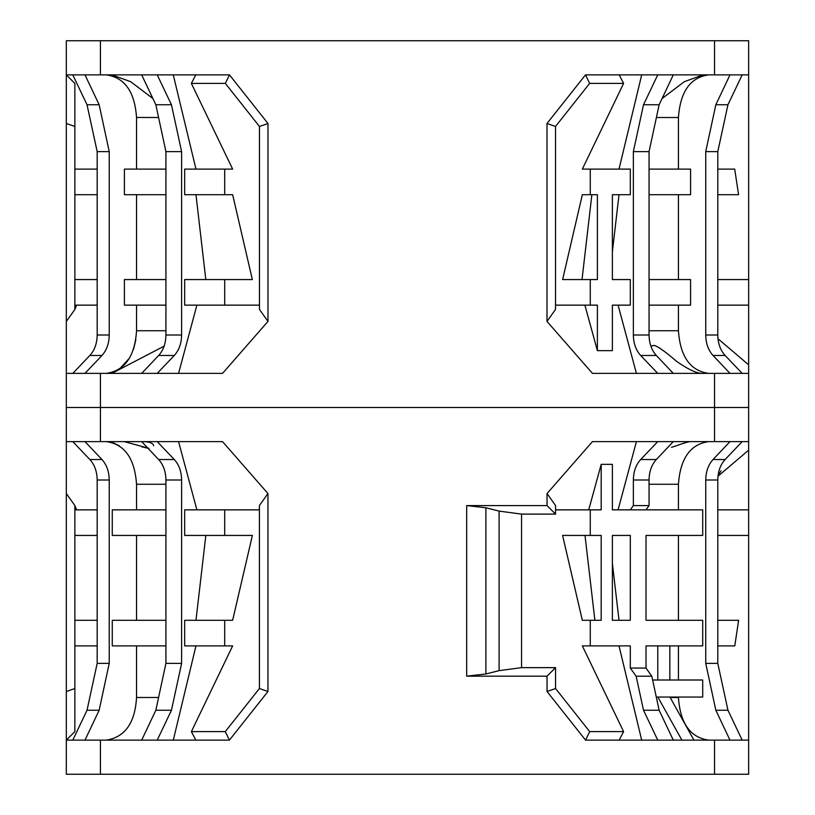 <?xml version="1.0" encoding="UTF-8"?>
<svg xmlns="http://www.w3.org/2000/svg" width="815" height="815" viewBox="0 0 815 815"><rect width="100%" height="100%" fill="white"/><g stroke="black" fill="none" stroke-linecap="round" stroke-linejoin="round"><path stroke-width="1.22" d="M119.438 369.103L129.483 358.07M133.579 349.095L135.871 339.641M691.843 370.489L691.13 370.163M748.649 370.255L748.649 372.638M546.997 123.503L555.524 126.468L555.524 309.425L546.997 321.416L546.997 123.503L585.516 74.868L748.649 74.868L748.659 279.565L717.791 279.565M748.659 279.596L748.649 373.382L592.444 373.382L546.997 321.416M259.414 688.532L225.297 731.605L229.422 740.132L66.321 740.132L66.321 407.5L100.439 407.5L66.321 407.5L66.321 373.382L100.439 373.382L100.439 441.618L222.536 441.618L267.941 493.544L267.941 691.497L259.414 688.532L259.414 505.534L267.941 493.544M466.679 505.585L485.893 507.776L485.893 673.974L466.679 676.165L466.679 505.585L547.038 505.585L547.038 493.544L592.444 441.618L714.531 441.618L714.531 407.5L100.439 407.5L748.649 407.5L714.531 407.5L714.531 373.382M650.869 346.161L653.946 345.417C657.155 345.825 664.745 351.184 676.725 361.473C688.797 369.827 697.589 373.8 703.101 373.382M708.775 373.382C690.346 370.906 680.23 356.685 678.437 330.737L649.056 330.737M673.292 74.868L659.141 104.748L649.056 151.631L649.056 335.006C649.188 343.421 651.613 350.246 656.33 355.472L673.292 373.382M657.756 373.382L640.682 355.472C635.945 350.267 633.51 343.451 633.357 335.006L633.357 151.631L643.514 104.748L657.756 74.868M619.013 169.113L641.7 74.868M584.885 305.146L597.395 350.644L612.381 350.644L612.381 305.146L618.086 305.146L636.413 373.382M612.381 305.146L630.311 305.146L630.311 279.565L612.381 279.565L630.311 279.565M612.381 251.784L619.013 194.704L612.381 194.704L630.311 194.704L630.311 169.113L582.338 169.113L623.607 83.395L589.642 83.395L555.524 126.468M619.186 74.868L623.607 83.395M555.524 305.146L590.264 305.146L590.264 279.565L562.625 279.565L582.338 194.704L590.264 194.704L590.264 169.113M590.264 305.146L597.395 305.146L597.395 350.644M612.381 279.565L612.381 194.704M590.264 194.704L597.395 194.704L597.395 279.565L590.264 279.565M582.022 279.565L591.873 194.704M72.79 373.382L89.854 355.472C94.591 350.277 97.036 343.461 97.179 335.006L97.179 151.631L87.022 104.748L72.79 74.868L66.321 74.868L229.463 74.868L267.982 123.503L267.982 321.416L222.536 373.382L100.439 373.382M97.179 279.565L74.858 279.565L74.858 305.146L74.858 83.395L66.321 74.868L66.321 40.75L748.649 40.75L748.649 74.868M178.567 373.382L196.894 305.146M267.982 321.416L259.455 309.425L259.455 126.468L267.982 123.503M259.455 126.468L225.337 83.395L191.362 83.395L232.642 169.113L224.706 169.113L224.706 194.704L232.642 194.704L252.344 279.565L184.669 279.565L184.669 305.146L259.455 305.146M171.456 104.748L181.613 151.631L165.924 151.631L155.838 104.748L171.456 104.748L157.214 74.868L173.269 74.868L195.967 169.113M224.706 194.704L184.669 194.704L184.669 169.113L224.706 169.113M195.967 194.704L205.818 279.565M181.613 151.631L181.613 335.006C181.47 343.451 179.025 350.267 174.288 355.472L157.214 373.382M191.362 83.395L195.783 74.868M224.706 279.565L224.706 305.146M225.337 83.395L229.463 74.868M157.214 74.868L121.761 74.868M155.838 104.748L141.678 74.868M165.924 151.631L165.924 335.006C165.781 343.451 163.357 350.277 158.65 355.472L174.288 355.472M141.678 373.382L158.65 355.472M111.869 373.382L164.1 346.161M165.924 330.737L136.543 330.737C134.821 356.552 124.715 370.774 106.205 373.382M136.543 330.737L136.543 305.146M165.924 305.146L124.4 305.146L124.4 279.565L165.924 279.565M136.543 279.565L136.543 194.704M165.924 194.704L124.4 194.704L124.4 169.113L165.924 169.113M136.543 169.113L136.543 117.513C134.74 91.626 124.624 77.415 106.205 74.868M84.984 74.868L99.145 104.748L109.23 151.631L109.23 335.006C109.098 343.421 106.673 350.246 101.957 355.472L84.984 373.382M74.858 83.395L74.858 194.704L97.179 194.704M74.858 279.565L74.858 194.704M76.63 305.146L74.858 309.466L74.858 305.146L97.179 305.146M74.858 309.466L66.321 321.456L66.321 373.382M74.858 126.468L66.321 123.503L66.321 321.456M66.321 74.868L66.321 123.503M717.791 169.113L734.712 169.113L738.573 194.704L717.791 194.704M717.791 305.146L748.669 305.146M717.984 338.745L748.649 364.835M748.649 373.382L748.649 740.132L585.557 740.132L589.683 731.605L623.587 731.605L582.338 645.888L630.311 645.888L630.311 668.066L636.138 676.206L643.514 710.252L659.141 710.252L673.292 740.132L693.962 740.132L669.91 697.059M729.985 373.382L713.023 355.472C708.306 350.246 705.882 343.421 705.739 335.006L717.791 335.006C717.944 343.461 720.389 350.277 725.116 355.472L742.19 373.382M717.791 335.006L717.791 151.631L727.948 104.748L742.19 74.868M678.437 305.146L678.437 330.737M649.056 279.565L690.58 279.565L690.58 305.146L649.056 305.146M678.437 194.704L678.437 279.565M649.056 169.113L690.58 169.113L690.58 194.704L649.056 194.704M708.775 74.868C690.407 77.333 680.291 91.545 678.437 117.513L678.437 169.113M705.739 335.006L705.739 151.631L715.835 104.748L729.985 74.868M703.101 74.868L684.335 81.683L662.096 98.513M715.835 104.748L727.948 104.748M705.739 151.631L717.791 151.631M643.514 104.748L659.141 104.748M633.357 151.631L649.056 151.631M136.543 117.462L158.579 117.513M97.179 169.113L74.858 169.113M87.022 104.748L99.145 104.748M97.179 151.631L109.23 151.631M111.869 74.868L130.624 81.673L152.884 98.513M585.516 74.868L589.642 83.395M141.708 446.803L147.984 448.27M112.928 442.677L119.204 445.734M67.991 740.132L66.321 740.132L66.321 774.25L748.649 774.25L748.649 740.132M76.63 509.854L74.858 505.534L66.321 493.544M66.321 691.497L74.858 688.532M97.179 509.854L74.858 509.854L74.858 505.534M84.984 441.618L101.957 459.528C106.673 464.754 109.098 471.579 109.23 479.994L97.179 479.994C97.026 471.528 94.591 464.713 89.854 459.528L72.79 441.618M97.179 479.994L97.179 663.369L87.022 710.252L72.79 740.132M66.321 441.618L100.439 441.618M148.941 448.332L124.247 441.618M142.197 441.618C149.359 441.649 153.2 443.054 153.709 445.825M136.543 509.854L136.543 484.263C134.699 458.336 124.593 444.124 106.205 441.618M141.678 740.132L155.838 710.252L165.924 663.369L165.924 479.994C165.791 471.579 163.357 464.754 158.65 459.528L141.678 441.618M136.543 645.888L136.543 697.487C135.035 723.048 124.919 737.259 106.205 740.132M157.214 441.618L174.288 459.528C179.015 464.693 181.46 471.518 181.613 479.994L181.613 663.369L171.456 710.252L157.214 740.132M171.456 710.252L155.838 710.252M181.613 663.369L165.924 663.369M196.894 509.854L178.567 441.618M224.706 535.435L184.669 535.435L184.669 509.854L224.706 509.854L224.706 535.435L252.385 535.435L232.642 620.297L224.706 620.297L224.706 645.888L232.642 645.888L191.393 731.605L225.297 731.605M205.838 535.435L195.967 620.297M224.706 645.888L184.669 645.888L184.669 620.297L224.706 620.297M195.967 645.888L173.289 740.132M259.414 505.534L259.414 509.854L224.706 509.854M466.679 676.165L547.038 676.165L547.038 691.497L585.557 740.132M229.422 740.132L267.941 691.497M485.893 507.776L499.096 511.107L499.096 670.643L521.549 667.638L555.565 667.638L555.565 688.532L589.683 731.605M485.893 673.974L499.096 670.643M547.038 505.585L555.565 514.112L521.549 514.112L499.096 511.107M547.038 493.544L555.575 505.555L555.565 509.854L588.725 509.854L601.195 464.356L601.195 509.854L588.725 509.854M555.565 514.112L555.565 509.854L590.264 509.854L590.264 535.435L601.195 535.435L601.195 620.297L590.264 620.297L590.264 645.888M630.311 668.066L646.02 668.066L646.02 645.888L702.713 645.888L702.713 620.297L646.02 620.297L646.02 535.435L702.713 535.435L702.713 509.854L612.381 509.854L612.381 464.356L601.195 464.356M612.381 509.854L618.086 509.854L636.413 441.618M601.195 509.854L590.264 509.854M612.381 620.297L612.381 535.435L630.311 535.435L630.311 620.297L612.381 620.297L619.013 620.297L612.381 563.328M630.311 509.854L633.357 505.585L649.056 505.585L646.02 509.854M649.056 505.585L649.056 479.994L633.357 479.994L633.357 505.585M633.357 479.994C633.52 471.518 635.955 464.693 640.682 459.528L657.756 441.618M714.531 441.618L748.649 441.618L748.659 450.155L717.995 476.225M748.679 509.854L717.791 509.854M717.791 535.435L748.679 535.435M717.791 620.297L738.635 620.297L734.773 645.888L717.791 645.888M673.292 740.132L619.166 740.132L623.587 731.605M708.775 740.132C690.325 737.616 680.219 723.404 678.437 697.487L670.154 697.487M652.621 680.005L702.713 680.005L702.713 697.059L656.299 697.059M678.437 645.888L678.437 680.005M678.437 535.435L678.437 620.297M708.775 441.618C690.407 444.124 680.291 458.346 678.437 484.263L678.437 509.854M729.985 740.132L715.835 710.252L705.739 663.369L705.739 479.994C705.882 471.579 708.306 464.754 713.023 459.528L729.985 441.618M657.848 697.059L681.9 740.132M665.906 697.059L661.882 697.059M673.221 739.979L675.798 740.132M646.02 668.066L651.806 676.195L659.141 710.252M651.817 676.216L636.138 676.216M641.69 740.132L619.013 645.888M657.756 740.132L643.514 710.252M590.264 620.297L582.338 620.297L562.595 535.435L590.264 535.435M594.889 620.297L585.017 535.435M547.038 691.497L555.565 688.532M547.038 676.165L555.565 667.638M646.02 645.888L657.776 645.888L657.776 680.005M669.838 680.005L669.838 645.888M646.02 620.297L651.745 620.297M651.745 535.435L646.02 535.435M673.292 441.618L656.33 459.528C651.613 464.754 649.188 471.579 649.056 479.994M656.33 459.528L640.682 459.528M690.723 441.618L690.723 441.618C688.593 441.649 683.754 443.054 676.195 445.825L671.509 447.333M746.092 441.618L742.19 441.618L725.116 459.528C720.389 464.713 717.944 471.528 717.791 479.994L717.791 663.369L727.948 710.252L742.19 740.132M715.835 710.252L727.948 710.252M705.739 663.369L717.791 663.369M738.125 774.25L737.269 774.25M721.051 470.805L719.35 473.464M680.759 444.216L683.744 443.207M630.311 535.435L612.381 535.435M191.393 731.605L195.814 740.132M66.321 740.132L74.858 731.605L74.858 509.854M74.858 535.435L97.179 535.435M97.179 620.297L74.858 620.297M74.858 645.888L97.179 645.888M109.23 479.994L109.23 663.369L99.145 710.252L84.984 740.132M99.145 710.252L87.022 710.252M109.23 663.369L97.179 663.369M165.924 535.435L112.266 535.435L112.266 509.854L165.924 509.854M136.543 620.297L136.543 535.435M165.924 645.888L112.266 645.888L112.266 620.297L165.924 620.297M656.33 355.472L640.682 355.472M714.531 74.868L714.531 40.75M100.439 40.75L100.439 74.868M165.924 335.006L181.613 335.006M101.957 355.472L89.854 355.472M725.116 355.472L713.013 355.472M678.437 117.513L656.391 117.513M633.357 335.006L649.056 335.006M97.179 335.006L109.23 335.006M136.543 484.263L165.924 484.263M158.579 697.487L136.543 697.487M181.613 479.994L165.924 479.994M714.531 774.25L714.531 740.132M100.439 740.132L100.439 774.25M521.549 514.112L521.549 667.638M649.056 484.263L678.437 484.263M713.013 459.528L725.116 459.528M705.739 479.994L717.791 479.994M174.288 459.528L158.65 459.528M89.854 459.528L101.957 459.528"/></g></svg>
